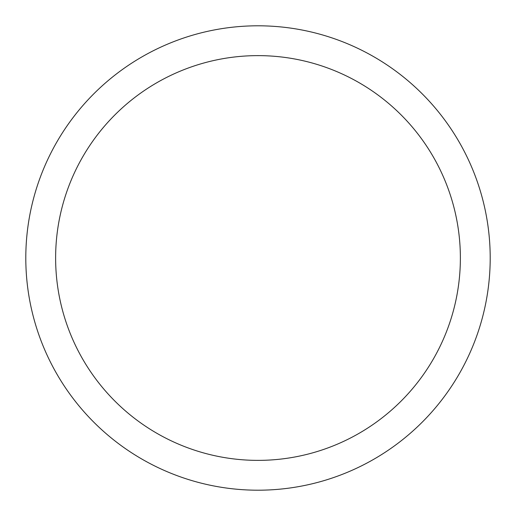 <?xml version="1.0" encoding="UTF-8"?>
<svg xmlns="http://www.w3.org/2000/svg" width="516" height="516" viewBox="0 0 516 516"><rect width="100%" height="100%" fill="white"/><g stroke="black" fill="none" stroke-linecap="round" stroke-linejoin="round"><path stroke-width="0.77" d="M55.625 258A202.375 202.375 0 0 0 258 460.375A202.375 202.375 0 0 0 460.375 258A202.375 202.375 0 0 0 258 55.625A202.375 202.375 0 0 0 55.625 258M490.2 258A232.2 232.2 0 0 0 258 25.8A232.2 232.2 0 0 0 25.8 258A232.2 232.2 0 0 0 258 490.2A232.2 232.2 0 0 0 490.2 258"/></g></svg>
